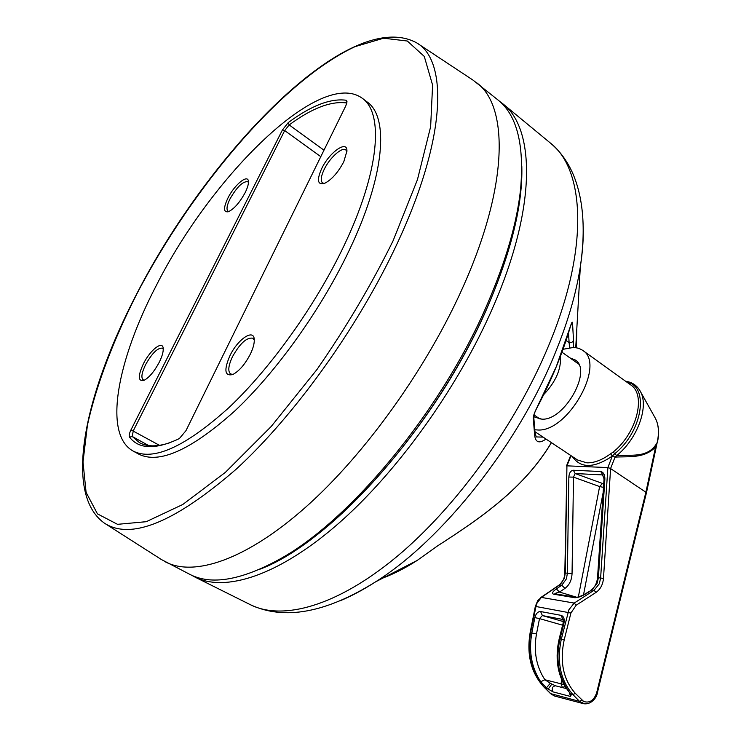 <?xml version="1.0" encoding="UTF-8"?>
<svg xmlns="http://www.w3.org/2000/svg" width="741" height="741" viewBox="0 0 741 741"><rect width="100%" height="100%" fill="white"/><g stroke="black" fill="none" stroke-linecap="round" stroke-linejoin="round"><path stroke-width="1.11" d="M533.724 416.238L534.993 417.229L541.875 419.165C564.503 420.879 592.902 369.981 575.109 359.904L570.005 357.931M626.803 382.115C649.542 385.876 642.632 431.753 614.724 453.687L616.688 455.595C630.461 454.279 648.023 458.846 657.082 442.775C659.295 433.337 658.786 425.288 655.553 418.619L640.576 391.813C649.042 406.957 637.214 439.163 616.688 455.595L615.039 457.114L610.603 468.497L603.47 578.471C602.868 584.668 600.377 589.317 596.005 592.42L576.155 605.23L570.913 613.029L564.188 639.891C559.566 661.787 563.28 679.608 575.303 693.354L583.667 701.468C589.558 703.366 593.884 700.486 596.653 692.816L597.329 692.955C597.033 697.022 591.364 705.275 583.241 703.626L579.555 701.384L572.95 694.623C560.446 680.349 556.574 661.843 561.345 639.103L568.921 609.713L574.201 603.081L594.05 590.308L599.274 583.815L600.608 578.193L607.879 467.59L566.93 465.839L565.272 573.062L564.318 578.545L559.696 584.899L541.31 597.403L536.503 603.887L530.593 632.675C527.008 654.979 531.556 673.152 544.227 687.166L550.896 693.808L554.861 696.095M583.889 703.783L554.537 696.012M568.847 477.037C569.199 472.878 570.709 470.618 573.349 470.257L600.692 471.535C603.452 472.156 604.851 474.638 604.888 478.964L598.385 577.869L597.042 583.482L591.846 589.966L586.048 593.717C581.416 596.505 577.591 597.83 574.571 597.691L553.583 594.18C551.554 593.476 552.462 591.726 556.334 588.91L561.78 585.233L566.42 578.869L567.365 573.367L568.847 477.037L573.497 477.139L572.052 573.543C571.746 580.12 569.384 585.066 564.966 588.382L559.52 592.068C556.213 592.893 554.768 593.476 555.185 593.828L553.583 594.18M563.012 349.289L574.006 347.362L578.943 348.353L582.472 350.215C606.453 363.775 567.801 432.688 537.447 429.965L534.807 429.771M551.832 684.082L555.444 685.786C552.304 686.462 551.48 688.482 552.99 691.872L548.201 689.056L551.832 684.082L550.322 683.258L546.515 687.759L540.726 681.729C531.556 667.845 528.592 651.58 531.834 632.934L534.863 617.623C535.965 613.52 537.873 611.492 540.606 611.538L561.113 615.363C563.762 616.317 564.707 618.948 563.947 623.246L560.029 638.825C555.806 657.795 558.047 674.31 566.782 688.38L571.154 695.03L569.533 693.187M566.022 687.889L570.551 693.993L572.95 694.623L575.303 693.354M613.205 452.019L614.724 453.687L612.353 456.058L610.658 453.733L613.205 452.019C636.889 433.235 646.485 394.555 630.674 384.894L582.472 350.215M572.274 456.493C580.638 468.571 593.995 468.423 612.353 456.058L615.039 457.114C628.905 456.28 644.383 458.725 655.581 446.99L656.165 447.369L646.485 492.598L597.329 692.965M596.653 692.816L645.883 492.237L610.686 468.636M571.154 695.03L570.487 696.457L552.99 691.872M607.879 467.59L610.603 468.497M656.165 447.369L657.082 442.775L655.581 446.99L645.883 492.237L646.485 492.57M559.242 584.973C562.669 582.426 564.531 578.434 564.818 572.997L566.93 465.839M655.553 418.619C658.86 425.454 659.434 433.568 657.276 442.951L657.276 442.979M562.614 625.191L539.513 618.605L536.484 633.935C533.483 651.432 536.289 666.696 544.894 679.738L550.322 683.258M604.888 478.964L604.045 478.825L602.526 474.907L575.155 473.545L573.497 477.139L599.617 486.559L602.47 483.438L603.739 483.512M563.994 684.554L544.894 679.738L540.726 681.729M569.634 693.354L570.487 696.457M566.782 688.38L565.957 687.796C557.204 673.643 554.963 657.248 559.242 638.612L564.188 639.891M576.859 597.292L559.52 592.068L556.334 588.91M574.571 597.691L576.202 597.329C574.053 598.117 581.963 596.264 585.14 593.902L586.048 593.717M603.489 487.374L599.617 486.559L578.341 596.987M560.428 356.273C561.372 368.972 555.796 381.754 543.699 394.62M321.631 168.716C329.208 152.414 347.52 139.401 346.918 151.127L343.778 161.779C337.813 172.931 331.227 180.202 324.03 183.611C317.528 184.87 316.731 179.906 321.631 168.716M346.899 151.609L345.815 149.951C342.036 146.616 329.588 157.944 324.141 169.504C320.909 176.414 320.381 180.897 322.576 182.944L324.484 183.435M229.83 355.921C237.666 339.146 254.219 328.004 254.274 339.869C254.385 343.648 253.089 348.372 250.384 354.05C245.049 364.313 239.176 371.139 232.757 374.538C224.745 376.391 223.763 370.185 229.83 355.921M254.293 340.202L252.838 338.211C246.753 337.164 239.936 343.379 232.396 356.856C228.311 365.73 227.719 371.445 230.627 374.001L233.072 374.39M227.895 198.097C234.536 184.509 248.467 173.311 248.439 181.823C248.504 184.509 247.392 188.131 245.123 192.697C239.667 202.617 234.091 208.962 228.395 211.731C223.439 212.574 223.282 208.026 227.895 198.097M248.439 182.536L247.763 181.693C242.863 181.212 236.963 186.908 230.062 198.801C226.885 205.322 226.2 209.434 228.015 211.157L229.043 211.472M143.393 363.794C150.201 349.947 162.835 340.054 163.215 348.539C163.418 351.938 162.084 356.541 159.204 362.349C154.193 371.667 149.08 377.697 143.884 380.429C137.983 381.569 137.817 376.02 143.393 363.794M163.252 349.187L162.39 348.205C157.74 347.622 152.146 353.096 145.606 364.618C141.707 372.704 140.901 377.79 143.18 379.874L144.476 380.152M282.451 129.897L288.23 122.617C311.137 105.676 330.421 98.21 346.093 100.23L347.038 101.795L345.825 105.796L185.963 430.669L179.415 438.515L176.84 439.765C154.406 449.741 138.65 448.889 129.564 437.19C128.795 435.865 129.277 433.429 130.981 429.873L282.451 129.897L284.683 130.583L133.306 430.771L132.213 436.458L139.438 442.627C146.977 446.851 157.018 446.916 169.578 442.831M156.221 285.683C117.578 359.635 102.684 434.189 133.084 451.037C153.304 461.384 185.259 446.906 228.932 407.606C270.752 368.138 315.768 305.107 343.861 246.003C379.633 171.338 383.958 113.123 362.293 98.275C320.205 67.616 210.926 176.775 156.221 285.683M133.084 451.037L138.53 454.029C158.945 464.477 191.011 450.139 234.73 411.014C276.578 371.723 321.511 308.867 349.446 249.856C385.033 175.311 389.099 117.041 367.24 102.036L362.293 98.275M264.852 566.976L283.942 557.13C353.726 518.515 444.109 409.282 488.375 304.857C506.298 263.009 517.014 225.727 520.525 193.021L521.766 171.569M105.463 523.822L161.427 559.548L189.511 574.201C211.018 585.566 241.399 580.379 280.635 558.64C351.225 519.58 443.007 408.643 487.939 302.699C506.131 260.258 517.005 222.485 520.562 189.381C524.489 144.699 516.885 114.836 497.757 99.794L472.962 80.084L417.581 43.46M165.669 562.021C194.253 576.804 245.901 560.103 305.607 507.233C365.156 454.381 427.613 367.277 463.681 285.489C508.669 184.463 508.409 106.185 476.945 82.964M569.588 347.566L569.107 342.546C571.33 342.972 572.793 342.185 573.506 340.184L573.534 347.344M260.248 569.079C331.977 542.412 438.876 422.592 488.467 304.847C511.679 250.05 522.794 203.942 521.821 166.512M499.462 101.239L502.815 103.777C535.095 128.341 536.771 206.795 493.311 306.468C458.392 387.339 396.87 472.851 337.322 524.526C277.643 576.211 225.088 592.216 195.207 577.202L191.521 575.164M383.319 577.86C394.166 573.756 405.447 567.949 417.174 560.446L437.301 546.061C481.696 517.496 524.193 488.041 551.387 442.618M546.024 439.061C539.161 443.85 535.363 442.479 534.632 434.939L533.288 418.489C533.094 416.729 534.094 413.552 536.28 408.976L536.271 409.134M576.405 347.659L576.785 329.263M570.598 325.873L570.718 325.456C571.857 321.992 572.46 321.251 572.543 323.233L573.506 340.184M437.301 546.061L417.174 560.446L375.659 581.796C442.247 540.022 517.95 445.109 554.935 353.689C567.68 322.594 576.146 293.64 580.323 266.806C582.565 252.32 583.547 238.917 583.26 226.579M535.039 432.633L536.234 436.931L543.107 437.116M571.181 324.021L570.709 325.577C562.882 352.716 551.415 380.55 536.299 409.078C534.456 412.932 533.594 415.59 533.733 417.044L533.288 418.489M533.705 416.423L535.104 433.504L534.632 434.939M570.765 325.392L572.543 323.233M346.853 103.092L346.519 102.943C330.995 100.869 311.887 108.195 289.175 124.933L284.683 130.583L320.797 156.657M566.504 688.602L555.444 685.786L566.504 688.611M565.04 686.351L562.456 687.574L561.02 683.86L561.761 679.979M639.752 390.322L640.576 391.813C637.353 385.7 632.369 382.18 625.608 381.254M583.667 701.468L581.629 702.968M596.005 592.42L594.05 590.308L591.846 589.966L585.288 593.8M570.913 613.029L535.335 606.388L537.725 600.627L541.31 597.403L574.201 603.081L576.155 605.23M534.965 431.716L577.554 459.994L586.835 462.838C594.263 463.032 602.211 459.994 610.658 453.733M564.966 588.382L561.78 585.233L559.149 585.038L540.865 597.478M548.201 689.056L543.866 686.963L550.526 693.595L554.287 695.938M535.335 606.388L530.13 632.657L536.484 633.935M564.818 572.997L572.052 573.543M604.045 478.834L597.552 577.554L603.47 578.471M571.024 455.659L566.958 465.839M607.852 467.59L612.316 456.141M550.526 693.595L579.555 701.384L581.907 700.125M561.113 615.363L562.91 619.467L542.384 615.567L563.355 621.588M603.146 492.57L583.519 594.847M603.109 475.12L600.692 471.535M573.349 470.257L575.155 473.545L602.47 483.438L603.674 484.466M540.606 611.538L542.384 615.567L539.513 618.605L534.863 617.623M563.947 623.246L563.151 623.051L559.242 638.612M136.872 293.584C208.971 153.155 348.863 6.123 416.581 42.802C448.036 60.429 446.49 137.696 397.732 242.344C359.292 325.586 294.881 415.469 235.981 469.377C174.672 522.414 130.833 540.346 104.453 523.183C61.809 492.811 86.336 390.535 136.835 293.649M137.057 293.492C113.688 339.489 96.395 384.681 87.438 425.065L83.001 462.004L86.095 492.339L97.451 513.865L117.532 524.332L146.255 521.692L182.786 504.491L225.366 472.369L271.252 426.436L316.953 369.527C346.158 327.411 371.519 284.535 393.026 240.908L417.442 179.674L430.641 126.692L432.596 85.076L424.278 56.418L407.328 41.024L383.606 38.199L355.032 46.646C282.478 80.593 192.873 186.667 137.057 293.492M568.514 332.913L569.107 342.546L566.059 340.527M340.045 600.831C351.447 596.079 363.322 589.734 375.659 581.796C326.012 612.872 284.294 620.532 250.504 604.767C282.395 620.763 336.386 606.573 396.055 557.278C455.585 507.993 515.625 425.278 548.497 345.982C589.438 248.3 584.825 169.467 550.47 143.115L502.815 103.777M536.28 408.976L556.259 366.665L570.718 325.456M346.093 100.23L346.834 103.184M288.23 122.617L289.175 124.933L323.984 150.191M130.981 429.873L159.482 445.341M129.564 437.19L132.213 436.458L148.672 445.582M540.143 419.073L533.983 414.932M570.69 455.437L566.485 465.941M530.13 632.666C526.499 654.785 531.084 672.884 543.866 686.963M563.003 619.485L563.151 623.051M576.063 597.311L555.194 593.828M597.552 577.582C596.95 583.26 594.791 587.409 591.086 590.049M578.647 364.072L561.956 352.197M283.942 557.13L280.635 558.64M250.504 604.767L195.207 577.202M575.748 347.548L580.323 266.806C585.89 228.969 583.324 197.717 572.626 173.051C567.087 160.806 559.696 150.821 550.47 143.115M551.434 442.655C524.22 488.134 481.659 517.551 437.31 546.071M520.525 193.021L520.562 189.381"/></g></svg>
